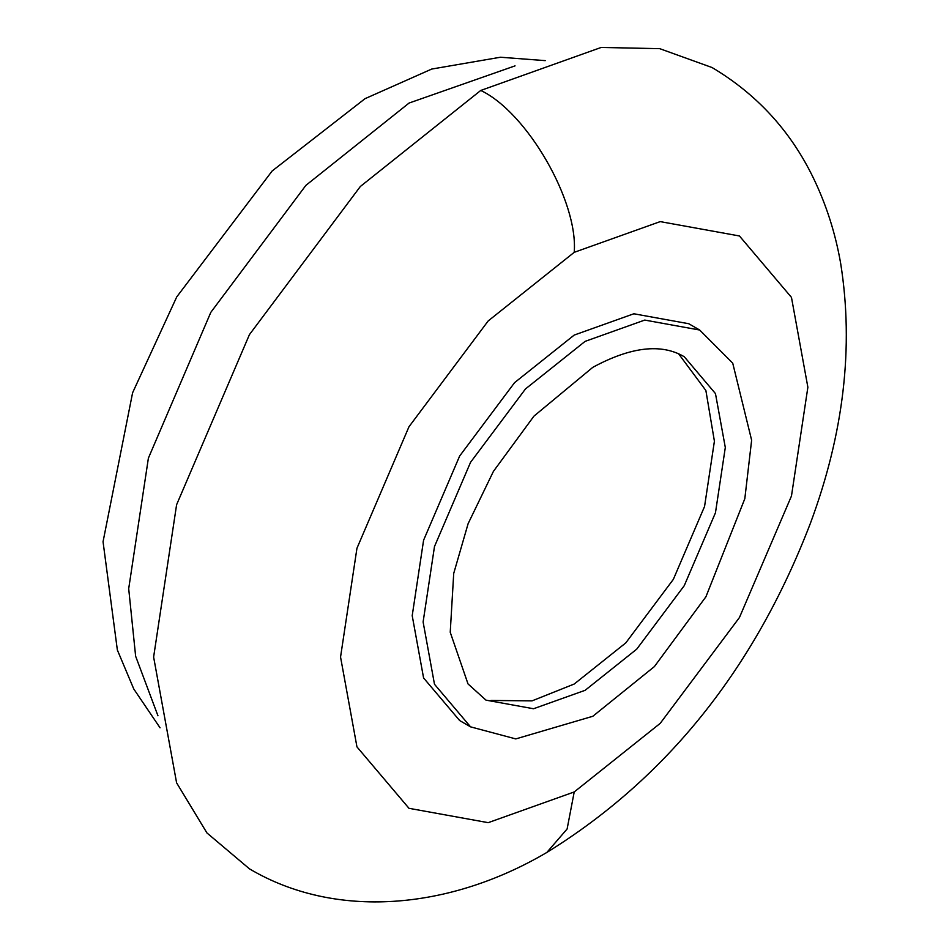 <?xml version="1.0" encoding="UTF-8"?>
<svg xmlns="http://www.w3.org/2000/svg" width="949" height="949" viewBox="0 0 949 949"><rect width="100%" height="100%" fill="white"/><g stroke="black" fill="none" stroke-linecap="round" stroke-linejoin="round"><path stroke-width="1.42" d="M678.642 353.847L705.878 390.514L714.407 441.202L704.561 506.469L673.339 579.376L625.818 642.864L574.216 684.027L532.033 700.872L490.977 700.457M157.949 715.783L135.636 656.234L128.696 588.688L148.388 458.153L210.82 312.34L305.886 185.363L409.09 103.038L515.046 65.872M546.838 852.451C666.744 778.299 754.574 668.63 810.339 523.468C843.78 433.456 853.898 346.848 840.707 263.656C835.464 233.3 826.282 204.628 813.186 177.605C790.387 130.76 756.673 94.07 712.058 67.533L659.757 48.672L601.156 47.45L480.752 90.452L360.335 186.49L249.433 334.629L176.597 504.738L153.619 657.04L176.597 782.818L206.953 832.961L249.433 868.821C334.783 919.498 448.486 910.316 546.838 852.451L567.111 828.987L574.216 791.952L488.201 822.664L408.983 808.311L356.954 746.887L340.549 657.04L356.954 548.261L408.983 426.742L488.201 320.928L574.216 252.327L660.219 221.615L739.437 235.969L791.466 297.393L807.872 387.239L791.466 496.019L739.437 617.538L660.219 723.352L574.216 791.952M699.674 330.027L688.76 323.728L633.849 313.775L574.216 335.068L514.583 382.637L459.66 456.006L423.586 540.242L412.21 615.676L423.586 677.966L459.66 720.552L470.562 726.851L515.77 738.915L592.828 716.27L654.383 666.589L705.926 596.779L744.823 498.688L751.632 440.206L732.723 363.147L699.674 330.027L644.751 320.074L585.118 341.367L525.485 388.936L470.562 462.293L434.488 546.541L423.112 621.963L434.488 684.265L470.562 726.851M684.253 356.729L715.463 393.586L725.309 447.489L715.463 512.768L684.253 585.675L636.72 649.163L585.118 690.314L533.516 708.749L485.983 700.137L468.011 683.921L450.229 632.271L453.717 573.421L468.118 523.67L493.421 471.38L533.955 416.125L592.828 367.31C630.883 346.765 661.358 343.23 684.253 356.729M574.216 252.327C578.392 201.354 526.992 112.326 480.752 90.452M160.049 727.8L133.773 688.986L117.356 650.006L103.05 541.737L132.599 392.767L176.739 296.907L272.149 170.974L365.033 98.672L431.736 69.052L500.408 57.237L545.236 60.629"/></g></svg>
